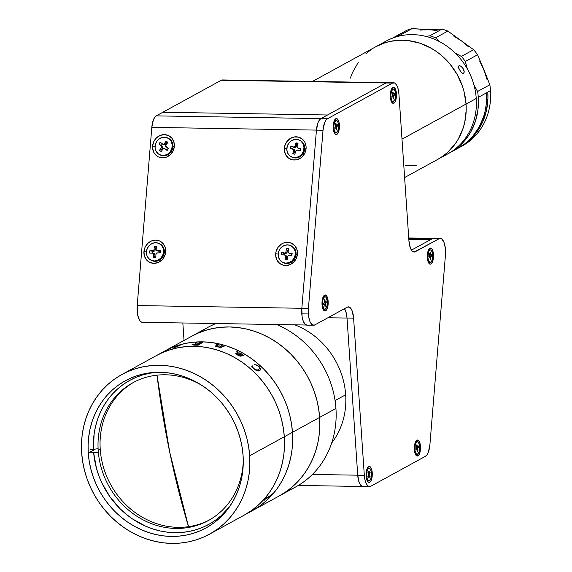 <?xml version="1.0" encoding="UTF-8"?>
<svg xmlns="http://www.w3.org/2000/svg" width="572" height="572" viewBox="0 0 572 572"><rect width="100%" height="100%" fill="white"/><g stroke="black" fill="none" stroke-linecap="round" stroke-linejoin="round"><path stroke-width="0.86" d="M249.671 455.741A91.062 82.046 61.3 0 1 209.438 534.205A91.062 82.046 61.3 0 1 81.682 452.96L81.489 444.237L82.111 435.614L83.533 427.17L85.75 418.983L88.739 411.146L92.464 403.718L96.897 396.782L101.988 390.397L107.693 384.627L113.964 379.536L120.728 375.161L127.921 371.55L135.485 368.733L143.336 366.738L151.401 365.594L159.602 365.301L167.868 365.865L176.112 367.281L184.248 369.541L192.213 372.615L199.914 376.469L207.293 381.081L214.271 386.4L220.778 392.371L226.755 398.934L232.146 406.034L236.894 413.599L240.955 421.557L244.294 429.837L246.875 438.345L248.67 447.011L249.671 455.741L249.864 464.464L249.242 473.087L247.819 481.531L245.602 489.718L242.614 497.554L238.889 504.983L234.456 511.919L229.365 518.303L223.652 524.074L217.389 529.164L210.625 533.54L203.432 537.151L195.867 539.968L188.016 541.963L179.951 543.107L171.75 543.4L163.485 542.835L155.241 541.419L147.104 539.16L139.139 536.086L131.431 532.232L124.06 527.62L117.081 522.3L110.575 516.33L104.597 509.766L99.206 502.666L94.459 495.102L90.397 487.144L87.058 478.864L84.477 470.356L82.683 461.69L81.682 452.96A91.062 82.046 61.3 0 1 121.915 374.496A91.062 82.046 61.3 0 1 249.671 455.741L284.313 436.758L249.671 455.741M209.438 534.205L244.08 515.222A91.062 82.046 -118.7 0 0 284.313 436.758A91.062 82.046 -118.7 0 0 156.556 355.512A91.062 82.046 61.3 0 1 284.313 436.758L283.312 428.028L281.517 419.362L278.936 410.853L275.597 402.574L271.536 394.616L266.781 387.051L261.397 379.951L255.419 373.387L248.913 367.417L241.935 362.097L234.556 357.493L226.848 353.632L218.89 350.557L210.746 348.298L202.509 346.882L194.244 346.317L186.043 346.611L177.978 347.755L170.127 349.749L162.562 352.567L156.506 355.534L162.562 352.567L170.127 349.749L177.978 347.755L186.043 346.611L194.244 346.317L202.509 346.882L210.746 348.298L218.89 350.557L226.848 353.632L234.556 357.493L241.935 362.097L248.913 367.417L255.419 373.387L261.397 379.951L266.781 387.051L271.536 394.616L275.597 402.574L278.936 410.853L281.517 419.362L283.312 428.028L284.313 436.758A91.062 82.046 61.3 0 1 244.08 515.222L252.231 510.76A91.062 82.046 -118.7 0 0 292.464 432.296A91.062 82.046 61.3 0 1 252.231 510.76L279.393 495.867A91.062 82.046 -118.7 0 0 319.634 417.403L292.464 432.296L319.634 417.403L318.633 408.673L316.831 400.007L314.25 391.498L310.918 383.219L306.849 375.261L302.102 367.696L296.718 360.596L290.74 354.032L284.227 348.062L277.256 342.742L269.877 338.138L262.169 334.277L254.211 331.202L246.067 328.943L237.83 327.527L229.565 326.962L221.364 327.255L213.299 328.399L205.441 330.394L197.883 333.211L191.827 336.179L197.883 333.211L205.441 330.394L213.299 328.399L221.364 327.255L229.565 326.962L237.83 327.527L246.067 328.943L254.211 331.202L262.169 334.277L269.877 338.138L277.256 342.742L284.227 348.062L290.74 354.032L296.718 360.596L302.102 367.696L306.849 375.261L310.918 383.219L314.25 391.498L316.831 400.007L318.633 408.673L319.634 417.403A91.062 82.046 -118.7 0 0 191.877 336.157A91.062 82.046 61.3 0 1 319.634 417.403A91.062 82.046 61.3 0 1 279.393 495.867L295.695 486.936A91.062 82.046 -118.7 0 0 335.936 408.472A91.062 82.046 61.3 0 1 287.266 490.89M88.267 453.067A83.92 75.611 61.3 0 1 125.347 380.759A83.92 75.611 61.3 0 1 243.086 455.634A83.92 75.611 61.3 0 1 206.006 527.942A83.92 75.611 61.3 0 1 88.267 453.067L95.059 449.342L88.267 453.067L89.189 461.118L90.848 469.104L93.222 476.948L96.303 484.57L100.043 491.906L104.419 498.877L109.388 505.419L114.893 511.475L120.892 516.974L127.32 521.871L134.12 526.118L141.22 529.679L148.563 532.511L156.063 534.591L163.656 535.892L171.271 536.414L178.829 536.143L186.265 535.092L193.5 533.254L200.465 530.659L207.1 527.334L213.335 523.301L219.105 518.604L224.367 513.284L229.065 507.407L233.147 501.008L236.579 494.165L239.332 486.944L241.377 479.4L242.685 471.621L243.257 463.67L243.086 455.634L242.163 447.583L240.505 439.596L238.124 431.753L235.049 424.131L231.31 416.795L226.927 409.824L221.965 403.281L216.452 397.225L210.46 391.727L204.032 386.829L197.233 382.582L190.133 379.022L182.79 376.19L175.289 374.109L167.696 372.808L160.081 372.286L152.524 372.551L145.088 373.609L137.852 375.447L130.881 378.042L124.253 381.367L118.018 385.399L112.241 390.097L106.985 395.416L102.288 401.294L98.205 407.693L94.773 414.536L92.02 421.757L89.976 429.3L88.667 437.079L88.095 445.03L88.267 453.067M244.029 515.25L252.03 510.181L258.294 505.09L264.007 499.32L269.097 492.935L273.53 486L277.256 478.571L280.244 470.735L282.461 462.548L283.884 454.104L284.506 445.481L284.313 436.758L284.506 445.481L283.884 454.104L282.461 462.548L280.244 470.735L277.256 478.571L273.53 486L269.097 492.935L264.007 499.32L258.294 505.09L252.03 510.181L244.029 515.25M279.343 495.895L287.351 490.826L293.615 485.735L299.32 479.965L304.418 473.58L308.851 466.645L312.577 459.216L315.558 451.379L317.775 443.193L319.205 434.749L319.82 426.126L319.634 417.403L319.82 426.126L319.205 434.749L317.775 443.193L315.558 451.379L312.577 459.216L308.851 466.645L304.418 473.58L299.32 479.965L293.615 485.735L287.351 490.826L279.343 495.895M121.915 374.496L164.707 351.044A91.062 82.046 61.3 0 1 292.464 432.296L292.657 441.012L292.035 449.642L290.612 458.086L288.395 466.266L285.407 474.109L281.681 481.531L277.248 488.474L272.15 494.851L266.445 500.622L260.181 505.719L252.18 510.789L260.181 505.719L266.445 500.622L272.15 494.851L277.248 488.474L281.681 481.531L285.407 474.109L288.395 466.266L290.612 458.086L292.035 449.642L292.657 441.012L292.464 432.296L284.313 436.758L292.464 432.296L291.463 423.559L292.464 432.296A91.062 82.046 -118.7 0 0 164.707 351.044L208.179 327.22A91.062 82.046 -118.7 0 1 215.959 323.53A91.062 82.046 61.3 0 0 200.307 332.203M164.657 351.072L170.713 348.098L178.278 345.281L186.129 343.293L194.194 342.142L202.395 341.849L210.66 342.413L218.897 343.836L227.041 346.089L234.999 349.163L242.707 353.024L250.086 357.636L257.064 362.948L263.57 368.919L269.548 375.482L274.932 382.589L279.687 390.154L283.748 398.112L287.087 406.385L289.668 414.893L291.463 423.559L289.668 414.893L287.087 406.385L283.748 398.112L279.687 390.154L274.932 382.589L269.548 375.482L263.57 368.919L257.064 362.948L250.086 357.636L242.707 353.024L234.999 349.163L227.041 346.089L218.897 343.836L210.66 342.413L202.395 341.849L194.194 342.142L186.129 343.293L178.278 345.281L170.713 348.098L164.657 351.072M180.423 345.016L178.707 345.524L180.423 345.016M169.712 452.137L188.524 526.669A396.939 163.07 -98.1 0 1 169.712 452.137A396.939 163.07 -98.1 0 1 156.985 375.175L169.712 452.137M133.934 382.175A78.564 70.785 -118.7 0 0 100.236 449.299L98.198 450.414A78.564 70.785 61.3 0 1 98.098 448.67A78.564 70.785 61.3 0 1 132.911 382.718A78.564 70.785 61.3 0 1 202.03 385.485A78.564 70.785 -118.7 0 0 98.098 448.67L93.443 449.363A82.132 74.002 61.3 0 1 156.256 372.322M156.528 372.3L149.349 373.301L142.364 375.046L135.621 377.52L129.2 380.687L123.152 384.527L117.539 389.003L112.405 394.072L107.808 399.692L103.782 405.798L100.379 412.348L97.612 419.269L95.524 426.498L94.123 433.969L93.443 449.363L98.098 448.67A78.564 70.785 61.3 0 0 98.198 450.414L100.236 449.299A78.564 70.785 -118.7 0 0 209.431 519.948M90.383 452.795L93.679 452.852L96.461 468.304L98.885 475.84L101.966 483.154L109.996 496.853L120.234 508.894L126.069 514.142L132.304 518.818L145.76 526.261L152.853 528.957L160.096 530.938L167.432 532.182L174.782 532.682L182.075 532.425L189.253 531.424L196.246 529.679L202.988 527.205L209.409 524.038L215.458 520.198L221.071 515.722L229.744 506.434A82.132 74.002 61.3 0 1 148.434 527.37A82.132 74.002 61.3 0 1 93.679 452.852L98.334 452.166L93.679 452.852M91.742 452.052L98.334 452.166A78.564 70.785 -118.7 0 0 172.958 528.335A78.564 70.785 -118.7 0 0 243.279 460.767A78.564 70.785 61.3 0 1 208.415 520.513A78.564 70.785 61.3 0 1 98.334 452.166A78.564 70.785 61.3 0 1 98.198 450.414A78.564 70.785 61.3 0 0 98.334 452.166L91.742 452.052M90.147 449.306L93.443 449.363M243.286 355.519L242.056 354.104L238.882 352.781M238.889 352.709L242.442 354.318L243.172 355.62L241.277 355.491L237.173 353.696L236.665 354.089L237.187 354.676L241.062 356.27L238.331 355.355L236.715 353.997M237.973 352.216L235.764 353.732M241.062 356.27L238.953 355.813L236.093 354.154L235.821 353.525L237.995 352.245L236.551 351.98A91.062 82.046 -118.7 0 0 236.25 351.83L237.523 351.766L236.243 351.859M242.235 354.89L240.883 355.062L237.394 353.596M195.767 343.936L191.842 344.952M196.954 342.649A91.027 82.018 -118.7 0 0 195.123 342.742L194.995 342.807M200.257 342.735L198.327 343.908A91.027 82.018 -118.7 0 0 196.932 343.908L196.932 343.872M202.724 342.657A91.027 82.018 -118.7 0 0 199.742 342.599L199.607 342.678M198.169 345.152A91.027 82.018 -118.7 0 0 197.84 345.145L197.44 345.038M198.062 344.015A91.027 82.018 61.3 0 1 198.127 344.022L195.567 345.102A91.027 82.018 -118.7 0 0 194.859 345.102L193.186 344.823M221.164 347.919A91.027 82.018 -118.7 0 0 220.613 347.747L220.413 347.554M217.138 344.68L215.201 346.31M219.484 345.045A91.027 82.018 -118.7 0 0 216.659 344.394L216.502 344.48M221.786 345.831L221.407 345.681A91.062 82.046 -118.7 0 0 221.071 345.588L221.271 345.474A91.062 82.046 61.3 0 1 224.11 346.303L223.909 346.41A91.062 82.046 -118.7 0 0 223.573 346.31L222.808 346.217L220.62 347.719A91.062 82.046 61.3 0 1 221.2 347.898L221.007 348.005A91.062 82.046 -118.7 0 0 220.513 347.855L219.119 347.554A91.062 82.046 -118.7 0 0 218.983 347.511L219.605 347.175L215.208 346.274L217.238 344.766L216.802 344.544A91.062 82.046 -118.7 0 0 216.459 344.473L216.659 344.358A91.062 82.046 61.3 0 1 219.526 345.023L219.326 345.13A91.062 82.046 -118.7 0 0 218.983 345.045L218.211 344.995L216.087 346.367L219.884 347.018L221.786 345.831L219.877 347.054L217.274 346.861L216.094 346.224M224.067 346.325A91.027 82.018 -118.7 0 0 221.264 345.509L221.107 345.595M174.767 347.783L172.98 348.355M177.792 346.575A91.027 82.018 -118.7 0 0 176.548 346.904L176.197 346.939M177.527 345.931L177.156 345.988A91.062 82.046 -118.7 0 0 175.797 346.425L175.997 346.31A91.062 82.046 61.3 0 1 180.823 344.916L180.623 345.023A91.062 82.046 -118.7 0 0 179.243 345.388L176.534 346.868A91.062 82.046 61.3 0 1 177.921 346.503L177.72 346.618A91.062 82.046 -118.7 0 0 177.063 346.782L174.775 347.476A91.062 82.046 -118.7 0 0 174.639 347.519L177.527 345.931L174.81 347.461M180.695 344.98A91.027 82.018 -118.7 0 0 176.004 346.346L175.976 346.36M253.732 509.809A91.027 82.018 -118.7 0 0 254.669 509.23M249.885 511.883L253.625 509.859A91.027 82.018 61.3 0 1 253.539 509.917M264.042 500.386A91.062 82.046 -118.7 0 0 264.571 499.828L265.887 498.276A91.062 82.046 -118.7 0 0 265.987 498.169L271.149 495.102A91.062 82.046 -118.7 0 0 272.186 493.886L272.379 493.779A91.062 82.046 61.3 0 1 268.797 497.776L268.597 497.89A91.062 82.046 -118.7 0 0 269.684 496.732L265.315 499.134A91.062 82.046 61.3 0 1 264.235 500.278L264.042 500.386M247.74 513.191A91.062 82.046 -118.7 0 0 248.398 512.805L250.093 511.747A91.062 82.046 -118.7 0 0 250.214 511.675L255.484 508.737A91.062 82.046 -118.7 0 0 256.792 507.864L256.992 507.757A91.062 82.046 61.3 0 1 252.495 510.589L252.295 510.696A91.062 82.046 -118.7 0 0 253.646 509.895L249.27 512.29A91.062 82.046 61.3 0 1 247.933 513.084L247.74 513.191M265.315 499.134A91.062 82.046 61.3 0 1 264.235 500.278L264.214 500.25A91.027 82.018 -118.7 0 0 265.286 499.106L265.315 499.134M268.676 497.804L268.768 497.754A91.027 82.018 -118.7 0 0 272.293 493.822M264.121 500.3L264.214 500.25A91.027 82.018 -118.7 0 0 265.286 499.106L269.92 496.396M269.684 496.732A91.062 82.046 61.3 0 1 268.597 497.89M259.938 370.391L260.575 369.162L259.509 367.017L257.085 365.136L254.662 364.621M258.901 369.476L257.757 369.984L255.448 369.719L253.232 367.968L252.345 365.894M253.653 368.697C256.32 370.799 258.287 371.442 259.566 370.627L256.192 370.427L251.623 366.917L252.366 365.865L253.246 367.946L254.719 369.283L256.764 370.012L258.208 369.834L259.638 368.554L259.145 366.938L257.543 365.565L254.683 364.6L257.1 365.108L259.173 366.609L260.467 368.504L260.281 370.048L259.566 370.627M191.999 344.73L195.76 343.901L195.788 342.864L195.317 342.792A91.062 82.046 -118.7 0 0 194.916 342.814L195.116 342.707A91.062 82.046 61.3 0 1 196.954 342.614L196.925 343.872A91.062 82.046 61.3 0 1 198.327 343.872L199.928 342.678A91.062 82.046 -118.7 0 0 199.542 342.678L199.742 342.564A91.062 82.046 61.3 0 1 202.781 342.628L202.588 342.735A91.062 82.046 -118.7 0 0 202.202 342.721L197.84 345.109A91.062 82.046 61.3 0 1 198.227 345.123L198.026 345.231A91.062 82.046 -118.7 0 0 194.201 345.173L191.999 344.73M173.673 348.184L174.753 347.747L173.673 348.184M241.641 354.054L238.696 352.86L237.373 353.582L241.198 355.098L242.249 354.862L241.641 354.054M198.127 343.986A91.062 82.046 -118.7 0 0 196.704 343.979L193.45 344.573L193.329 344.959L194.852 345.066A91.062 82.046 61.3 0 1 195.567 345.066L198.127 343.986M393.729 82.783L222.444 79.937A14.286 5.513 90.9 0 0 221.257 80.252L385.95 82.983A14.286 5.513 -89.1 0 1 387.144 82.668A14.286 5.513 90.9 0 0 385.95 82.983L327.541 114.993L162.841 112.262L221.257 80.252L392.542 83.09L327.47 118.754L320.878 118.64A14.286 5.513 90.9 0 0 316.438 130.137L301.83 308.408A14.286 5.513 90.9 0 0 301.787 313.856A14.286 5.513 90.9 0 0 306.985 325.161L313.578 325.268A14.286 5.513 -89.1 0 1 308.38 313.964L301.787 313.856L308.38 313.964A14.286 5.513 -89.1 0 1 308.415 308.515L301.83 308.408L308.415 308.515L323.023 130.252L316.438 130.137L323.023 130.252A14.286 5.513 -89.1 0 1 327.47 118.754L320.878 118.64L385.95 82.983L392.542 83.09A14.286 5.513 -89.1 0 1 393.729 82.783A14.286 5.513 -89.1 0 1 398.927 94.087L408.923 240.755L398.927 94.087L398.148 88.967L396.661 85.078L394.694 83.019L392.542 83.09L327.47 118.754L325.918 120.234L324.589 122.808L323.023 130.252L308.415 308.515L308.665 316.631L309.824 321.221L310.646 322.973L312.612 325.032L314.764 324.953A14.286 5.513 -89.1 0 1 313.578 325.268M430.459 239.725L408.83 239.368L430.459 239.725L411.432 250.15L432.503 238.603L439.089 238.717A14.286 5.513 -89.1 0 1 440.276 238.402A14.286 5.513 -89.1 0 1 445.438 255.155L429.894 444.801A14.286 5.513 -89.1 0 1 425.454 456.299L426.998 454.819L428.328 452.245L429.894 444.801L445.438 255.155L445.345 248.262L444.015 242.406L441.748 238.953L440.433 238.41L432.503 238.603L411.432 250.15M344.508 308.658L346.239 312.934L347.018 318.053L353.603 318.161L364.321 475.311L365.1 480.43L366.581 484.312L368.554 486.379L370.706 486.3A14.286 5.513 -89.1 0 1 369.519 486.615A14.286 5.513 -89.1 0 1 364.321 475.311L353.603 318.161L352.159 310.903L351.344 309.159L349.37 307.092L347.218 307.171L314.764 324.953L347.218 307.171A14.286 5.513 -89.1 0 1 348.412 306.857A14.286 5.513 -89.1 0 1 353.603 318.161L347.018 318.053A14.286 5.513 90.9 0 0 344.508 308.658A14.286 5.513 -89.1 0 1 347.018 318.053L327.942 317.739L347.018 318.053L357.729 475.196L312.398 474.445L357.729 475.196A14.286 5.513 90.9 0 0 362.927 486.5A14.286 5.513 -89.1 0 1 357.729 475.196L359.173 482.461L360.939 485.492L363.041 486.5M184.034 340.454L182.84 322.98L184.034 340.454M364.121 486.193A14.286 5.513 -89.1 0 1 362.927 486.5L298.319 485.435M223.409 80.18L221.257 80.252L156.249 115.873L154.705 117.353L153.375 119.927L151.809 127.37L137.208 305.555A14.286 5.513 90.9 0 0 142.364 322.308L306.27 325.025M396.432 93.644A8.037 3.103 -89.1 0 1 395.216 101.609A8.037 3.103 -89.1 0 1 391.956 102.588A8.037 3.103 -89.1 0 1 390.318 96.99A8.037 3.103 -89.1 0 1 392.199 87.995A8.037 3.103 -89.1 0 1 396.432 93.644L395.567 93.765L396.432 93.644L396.475 95.202L395.517 100.915L394.494 102.695L392.699 103.217L391.126 101.072L390.318 96.99L390.533 92.342L391.227 89.711L392.835 87.459L394.051 87.416L395.617 89.561L396.432 93.644M392.749 94.187L393.364 94.094L392.749 94.187M393.729 94.044L394.101 93.987L393.729 94.044M372.25 472.772A8.037 3.103 -89.1 0 1 371.035 480.737A8.037 3.103 -89.1 0 1 367.775 481.724A8.037 3.103 -89.1 0 1 366.137 476.126A8.037 3.103 -89.1 0 1 368.018 467.131A8.037 3.103 -89.1 0 1 372.25 472.772L371.385 472.901L372.25 472.772L372.293 474.338L371.335 480.051L370.313 481.831L368.518 482.346L366.952 480.208L366.137 476.126L366.352 471.478L367.052 468.847L368.654 466.595L370.449 466.988L371.814 469.898L372.25 472.772M368.239 473.366L369.905 473.123L368.239 473.366M420.477 446.346A8.037 3.103 -89.1 0 1 419.262 454.311A8.037 3.103 -89.1 0 1 416.001 455.298A8.037 3.103 -89.1 0 1 414.364 449.699A8.037 3.103 -89.1 0 1 416.244 440.705A8.037 3.103 -89.1 0 1 420.477 446.346L419.612 446.475L420.477 446.346L420.52 447.912L419.562 453.625L418.54 455.405L416.745 455.92L415.172 453.782L414.521 451.201L414.393 446.56L415.272 442.421L416.294 440.64L418.096 440.125L419.662 442.263L420.477 446.346M339.375 124.903A8.037 3.103 -89.1 0 1 338.159 132.868A8.037 3.103 -89.1 0 1 334.899 133.855A8.037 3.103 -89.1 0 1 333.262 128.257A8.037 3.103 -89.1 0 1 335.142 119.262A8.037 3.103 -89.1 0 1 339.375 124.903L338.51 125.032L339.375 124.903L339.418 126.469L338.46 132.182L337.437 133.962L335.642 134.484L334.077 132.339L333.262 128.257L333.476 123.609L334.177 120.978L335.785 118.726L337.573 119.119L338.939 122.029L339.375 124.903M335.692 125.454L336.307 125.361L335.692 125.454M336.672 125.304L337.051 125.254L336.672 125.304M433.462 254.476A8.037 3.103 -89.1 0 1 432.246 262.441A8.037 3.103 -89.1 0 1 428.993 263.427A8.037 3.103 -89.1 0 1 427.348 257.829A8.037 3.103 -89.1 0 1 429.229 248.834A8.037 3.103 -89.1 0 1 433.462 254.476L432.604 254.604L433.462 254.476L433.512 256.041L432.554 261.754L430.945 264.007L429.736 264.05L428.163 261.912L427.348 257.829L427.377 254.69L428.264 250.55L429.872 248.291L431.66 248.684L432.654 250.393L433.462 254.476M328.149 301.322A8.037 3.103 -89.1 0 1 326.934 309.288A8.037 3.103 -89.1 0 1 323.673 310.267A8.037 3.103 -89.1 0 1 322.036 304.669A8.037 3.103 -89.1 0 1 323.916 295.674A8.037 3.103 -89.1 0 1 328.149 301.322L327.284 301.444L328.149 301.322L328.192 302.881L327.234 308.594L326.212 310.374L324.417 310.896L322.851 308.751L322.036 304.669L322.25 300.021L322.951 297.39L324.56 295.138L326.347 295.531L327.713 298.441L328.149 301.322M324.524 301.859L325.203 301.759L324.524 301.859M364.321 475.311L357.729 475.196L364.321 475.311M370.706 486.3L425.454 456.299L370.706 486.3M440.276 238.402L433.69 238.295A14.286 5.513 90.9 0 0 432.503 238.603L433.841 238.302M415.308 251.744A14.286 5.513 -89.1 0 1 414.121 252.059A14.286 5.513 -89.1 0 1 408.923 240.755L410.367 248.012L412.133 251.044L414.235 252.059L439.089 238.717L415.308 251.744L412.941 251.709L415.308 251.744M388.102 82.904L385.95 82.983L320.878 118.64L319.333 120.12L318.003 122.694L316.438 130.137L301.83 308.408L302.08 316.523L303.239 321.114L304.998 324.145L307.1 325.161M347.018 318.053L357.729 475.196L347.018 318.053M408.758 238.317L432.318 238.71L408.758 238.317M156.313 246.854A6.07 5.52 -65.4 0 0 154.79 247.397M165.68 251.916L164.321 252.309L165.68 251.916L165.287 254.175L163.32 258.337L161.826 260.067L158.094 262.527L153.861 263.342L149.771 262.391L146.453 259.817L144.401 256.013L143.944 251.558A11.783 10.718 114.6 0 1 155.763 240.133A11.783 10.718 114.6 0 1 165.68 251.916A11.783 10.718 114.6 0 1 153.861 263.342A11.783 10.718 114.6 0 1 143.944 251.558L145.131 247.133L147.798 243.4L151.53 240.948L155.763 240.133L159.845 241.084L163.17 243.658L165.215 247.462L165.68 251.916M146.432 251.916L143.944 251.558L146.432 251.916M174.324 146.418L172.966 146.811L174.324 146.418A11.783 10.718 114.6 0 1 162.505 157.843A11.783 10.718 114.6 0 1 152.588 146.053A11.783 10.718 114.6 0 1 164.407 134.627A11.783 10.718 114.6 0 1 174.324 146.418L173.137 150.844L170.47 154.569L166.738 157.028L162.505 157.843L158.415 156.885L156.628 155.784L153.889 152.531L152.61 148.32L152.588 146.053L155.076 146.418L152.588 146.053L153.775 141.627L156.442 137.902L160.174 135.442L164.407 134.627L168.497 135.585L171.815 138.159L173.859 141.963L174.324 146.418M297.991 143.436A6.07 5.52 -65.4 0 0 296.267 143.643M306.084 148.598L304.719 148.992L306.084 148.598A11.783 10.718 114.6 0 1 294.265 160.024A11.783 10.718 114.6 0 1 284.341 148.241A11.783 10.718 114.6 0 1 296.167 136.815A11.783 10.718 114.6 0 1 306.084 148.598L304.89 153.024L302.231 156.757L300.464 158.172L296.403 159.838L292.163 159.767L288.381 157.972L285.65 154.719L284.37 150.507L284.341 148.241L286.837 148.598L284.341 148.241L284.734 145.982L286.701 141.82L289.968 138.667L294.022 137.001L298.269 137.073L302.045 138.867L304.783 142.121L306.063 146.332L306.084 148.598M286.851 249.435A6.07 5.52 -65.4 0 0 286.222 249.764M283.669 252.702A6.07 5.52 -65.4 0 0 283.126 254.819L281.417 254.569L283.126 254.819A6.07 5.52 -65.4 0 0 283.119 254.933M297.44 254.104L296.074 254.497L297.44 254.104A11.783 10.718 114.6 0 1 285.621 265.53A11.783 10.718 114.6 0 1 275.697 253.739A11.783 10.718 114.6 0 1 287.523 242.313A11.783 10.718 114.6 0 1 297.44 254.104L296.246 258.53L293.579 262.255L289.847 264.714L285.621 265.53L283.512 265.265L279.737 263.47L277.005 260.217L275.725 256.006L275.697 253.739L278.192 254.104L275.697 253.739L276.09 251.48L278.056 247.326L281.317 244.172L283.29 243.129L287.523 242.313L291.606 243.272L294.93 245.846L296.975 249.649L297.44 254.104M320.878 118.64A14.286 5.513 -89.1 0 1 320.949 118.604L156.249 115.873L320.949 118.604L327.541 114.993L162.841 112.262L156.249 115.873A14.286 5.513 90.9 0 0 151.809 127.37L137.208 305.555L301.837 308.287L137.208 305.555L137.823 315.601L139.675 320.399L140.891 321.757L142.214 322.301M151.809 127.37L316.438 130.101L151.809 127.37M282.904 262.455A9.288 8.444 114.6 0 1 278.55 251.973A9.288 8.444 114.6 0 1 287.859 244.88L284.513 245.388L281.51 247.204L279.308 250.057L278.242 253.51L278.478 257.042L279.973 260.117L282.504 262.255L285.685 263.141A9.288 8.444 114.6 0 1 282.904 262.455L283.648 262.791A9.288 8.444 -65.4 0 0 286.429 263.485A9.288 8.444 -65.4 0 0 295.731 256.392A9.288 8.444 -65.4 0 0 291.377 245.91L290.64 245.574A9.288 8.444 114.6 0 1 294.995 256.056A9.288 8.444 114.6 0 1 285.685 263.141L286.429 263.485L285.685 263.141L289.032 262.641L292.035 260.825L294.237 257.972L295.302 254.519L295.066 250.986L293.572 247.912L291.041 245.767L287.859 244.88A9.288 8.444 114.6 0 1 290.64 245.574M287.301 258.465L286.365 258.408L286.572 256.642L285.464 256.127L285.056 259.574L286.365 258.408L286.572 256.642L286.372 255.877L285.192 255.291M281.388 254.826L284.606 255.019L281.388 254.826L281.66 252.581L285.986 253.282L286.972 252.681L287.301 250.515L288.238 250.572L287.301 250.515L286.393 248.334L288.488 248.455L286.393 248.334L285.979 251.773A1.073 0.972 114.6 0 1 284.87 252.774L285.979 251.773L287.094 252.288A1.073 0.972 -65.4 0 1 285.986 253.282L284.334 253.181L284.12 254.99M288.081 251.902L288.488 248.455L288.109 252.309L288.939 253.01A1.073 0.972 114.6 0 1 288.081 251.902M289.682 253.417L288.939 253.01L292.156 253.196L291.491 255.427L291.706 253.618L290.054 253.518A1.073 0.972 -65.4 0 1 289.732 253.439L288.617 252.931M291.884 255.448L292.156 253.196L291.884 255.448L288.674 255.255L291.884 255.448M287.151 259.695L287.559 256.256L287.151 259.695L285.056 259.574L285.435 255.72L284.606 255.019M288.674 255.255L287.559 256.256M151.144 260.267A9.288 8.444 114.6 0 1 146.425 252.002L146.904 255.484L148.62 258.415L151.308 260.346L154.554 260.975L157.879 260.21L160.761 258.172L162.77 255.169L163.599 251.659A9.288 8.444 114.6 0 1 151.144 260.267L151.887 260.61A9.288 8.444 -65.4 0 0 164.343 251.995A9.288 8.444 -65.4 0 0 159.624 243.729L158.88 243.386A9.288 8.444 114.6 0 1 163.599 251.659L164.343 251.995L163.599 251.659L163.12 248.169L161.404 245.245L158.716 243.315L155.47 242.685L152.145 243.45L149.263 245.488L147.254 248.491L146.425 252.002A9.288 8.444 114.6 0 1 158.88 243.386M157.007 252.917L160.239 252.853L156.621 253.003L155.963 253.989A1.073 0.972 114.6 0 1 157.007 252.917M155.791 257.436L155.963 253.989L155.791 257.436L153.675 257.479L155.791 257.436M155.849 256.292L154.869 256.313L153.675 257.479L154.869 256.313L154.962 254.54A1.073 0.972 -65.4 0 0 154.419 253.589L154.962 254.54L153.847 254.032L154.962 254.54L154.869 256.313L155.849 256.292M152.91 252.996A1.073 0.972 114.6 0 1 153.847 254.032L153.675 257.479L153.596 253.289L149.671 253.06L152.91 252.996M149.785 250.808L149.671 253.06L149.785 250.808L152.474 251.287L149.785 250.808L153.024 250.743L149.785 250.808M156.242 248.391L155.262 248.412L154.848 250.929L152.474 251.287L152.388 253.01L152.474 251.287L154.133 251.258L153.024 250.743L154.068 249.671L155.176 250.178L155.262 248.412L154.233 246.225L154.068 249.671L154.233 246.225L156.349 246.182L156.177 249.628L156.349 246.182M156.177 249.628L156.742 250.593L160.353 250.6L157.114 250.665L158.23 251.172L159.888 251.137L160.353 250.6L160.239 252.853M157.343 250.543L157.851 251.101L159.888 251.137L159.81 252.86M291.548 156.95L292.292 157.293A9.288 8.444 -65.4 0 0 293.55 157.743L292.814 157.4A9.288 8.444 114.6 0 1 291.548 156.95A9.288 8.444 114.6 0 1 287.451 145.674A9.288 8.444 114.6 0 1 298.019 139.618L294.687 139.482L291.463 140.712L288.846 143.136L287.223 146.375L286.851 149.943L287.78 153.289L289.875 155.906L292.814 157.4L296.146 157.543L299.37 156.313L301.987 153.889L303.61 150.65L303.982 147.083L303.053 143.736L300.958 141.12L298.019 139.618A9.288 8.444 114.6 0 1 299.285 140.069A9.288 8.444 114.6 0 1 303.375 151.351A9.288 8.444 114.6 0 1 292.814 157.4L293.55 157.743A9.288 8.444 -65.4 0 0 304.118 151.687A9.288 8.444 -65.4 0 0 300.028 140.412L299.285 140.069M297.047 146.654L298.026 143.307L297.004 147.068L297.69 147.926A1.073 0.972 114.6 0 1 297.047 146.654M298.462 148.262L300.779 148.734L297.69 147.926L300.779 148.734L299.807 150.836L300.393 148.849L298.806 148.441A1.073 0.972 -65.4 0 1 298.52 148.312M300.136 150.922L300.779 148.734L300.136 150.922L297.047 150.114L300.136 150.922M294.823 154.247L295.803 150.894L294.823 154.247L292.807 153.718L294.823 154.247M293.422 149.228L294.837 150.078L294.394 152.602L295.238 152.824L294.394 152.602L292.807 153.718L294.394 152.602L294.902 150.879L293.786 150.372L292.807 153.718L293.722 149.571L290.054 148.291L293.143 149.099M294.251 149.607L293.65 149.449L294.251 149.607M297.49 145.138L296.646 144.916L295.652 147.29L293.307 147.004L292.728 148.992L293.307 147.004L290.69 146.103L290.054 148.291L290.69 146.103L294.895 147.419A1.073 0.972 -65.4 0 0 296.139 146.639L295.03 146.132A1.073 0.972 114.6 0 1 293.779 146.911L295.03 146.132L296.139 146.639L296.646 144.916L296.01 142.778L295.03 146.132L296.01 142.778L298.026 143.307M297.047 150.114L295.803 150.894M159.788 154.769A9.288 8.444 114.6 0 1 158.237 153.818L161.204 155.255L164.543 155.334L167.746 154.04L170.327 151.573L171.893 148.305L172.208 144.737L171.221 141.413L169.076 138.839A9.288 8.444 114.6 0 1 170.878 150.736A9.288 8.444 114.6 0 1 159.788 154.769L160.532 155.112A9.288 8.444 -65.4 0 0 171.614 151.072A9.288 8.444 -65.4 0 0 169.82 139.175A9.288 8.444 -65.4 0 0 168.268 138.224L167.524 137.888A9.288 8.444 114.6 0 1 169.076 138.839L166.109 137.402L162.77 137.323L159.567 138.617L156.985 141.084L155.42 144.351L155.105 147.919L156.099 151.244L158.237 153.818A9.288 8.444 114.6 0 1 156.442 141.92A9.288 8.444 114.6 0 1 167.524 137.888M161.14 151.587L163.184 148.763L161.14 151.587L159.502 150.293L161.14 151.587M162.305 149.978L161.604 149.428L159.502 150.293L161.604 149.428L162.655 147.976L161.54 147.469L159.502 150.293L161.726 147.09L161.397 146.003L162.512 146.511L158.887 144.022L161.397 146.003L158.887 144.022L161.218 145.495L162.384 143.879L161.218 145.495L162.87 147.19L161.604 149.428L162.305 149.978M160.217 142.178L158.887 144.022L160.217 142.178L163.077 144.323L164.128 143.894A1.073 0.972 114.6 0 1 162.734 144.158M167.095 150.479L168.433 148.634L165.916 146.654A1.073 0.972 114.6 0 1 165.773 145.188L167.818 142.364L166.173 141.07L166.295 142.957L166.988 143.5L166.295 142.957L166.173 141.07L164.128 143.894L165.244 144.409L164.128 143.894L166.173 141.07L167.818 142.364L165.551 145.974L168.433 148.634L167.095 150.479L164.579 148.498L167.095 150.479M163.184 148.763L164.243 148.334L166.988 150.028L168.154 148.413L166.988 150.028L164.965 148.834M163.849 144.666A1.073 0.972 -65.4 0 0 165.244 144.409L166.295 142.957L164.943 144.687L163.849 144.666M323.016 309.152A6.249 2.41 90.9 0 0 323.344 309.216L324.825 309.238A6.249 2.41 -89.1 0 1 322.579 304.64L322.036 304.633L322.579 304.64L323.659 308.422L324.538 309.187L325.482 309.016L326.977 306.091L327.277 301.344A6.249 2.41 -89.1 0 1 324.825 309.238M325.861 302.803A6.249 2.41 90.9 0 0 325.825 301.666M324.882 299.542L324.374 299.9L324.882 299.542L325.211 301.773L326.14 301.444L326.262 302.752L323.866 303.038M324.21 302.795L323.595 303.231L324.467 302.295L324.374 299.9M323.709 304.54L324.331 304.111L323.673 304.097L324.331 304.111A1.073 0.415 -89.1 0 1 324.438 304.068A1.073 0.415 -89.1 0 1 324.825 304.862L324.488 304.075L323.709 304.54L323.595 303.231M323.709 303.153L326.262 302.752L325.389 303.689L325.482 306.084L324.975 306.442L324.825 304.862M327.277 301.344L326.197 297.562L325.318 296.789L324.374 296.961L322.88 299.892L322.579 304.64A6.249 2.41 -89.1 0 1 325.032 296.746A6.249 2.41 -89.1 0 1 327.277 301.344M325.032 296.746L323.552 296.718A6.249 2.41 90.9 0 0 323.216 296.775M334.241 132.74A6.249 2.41 90.9 0 0 334.57 132.804L336.05 132.826A6.249 2.41 -89.1 0 1 333.891 128.965L333.319 128.957L333.891 128.965A6.249 2.41 -89.1 0 1 336.257 120.327A6.249 2.41 -89.1 0 1 338.417 124.188A6.249 2.41 -89.1 0 1 336.05 132.826L337.795 131.002L338.567 126.584L337.923 122.165L336.243 120.327L334.513 122.158L333.741 126.576L334.384 130.995L336.064 132.826M337.087 126.319A6.249 2.41 90.9 0 0 337.022 124.939M335.449 123.702L335.671 125.218A1.073 0.415 -89.1 0 1 335.428 126.619L335.449 123.702L335.943 123.187L336.164 124.703L335.943 123.187M334.834 127.249L335.013 128.5L335.614 127.871L334.92 127.863L335.614 127.871A1.073 0.415 -89.1 0 1 335.771 127.792A1.073 0.415 -89.1 0 1 336.143 128.457L335.771 127.792L335.013 128.5L334.834 127.249L335.428 126.619M337.287 124.653L336.693 125.282A1.073 0.415 -89.1 0 1 336.536 125.361A1.073 0.415 -89.1 0 1 336.164 124.703L335.592 124.696L336.536 125.361L337.287 124.653L337.473 125.911L336.643 127.113L336.858 129.451L336.365 129.973L336.858 129.451L336.236 129.115L336.858 129.451L336.636 127.935L335.964 127.928L336.636 127.935A1.073 0.415 -89.1 0 1 336.879 126.534L335.507 126.512M336.257 120.327L334.777 120.306A6.249 2.41 90.9 0 0 334.441 120.356M336.365 129.973L336.143 128.457M391.291 101.473A6.249 2.41 90.9 0 0 391.62 101.537L393.107 101.559A6.249 2.41 -89.1 0 1 390.948 97.698L390.376 97.69L390.948 97.698A6.249 2.41 -89.1 0 1 393.314 89.068A6.249 2.41 -89.1 0 1 395.474 92.929A6.249 2.41 -89.1 0 1 393.107 101.559L394.852 99.735L395.617 95.317L394.98 90.898L393.3 89.068L391.57 90.891L390.798 95.309L391.441 99.728L392.199 101.087L393.121 101.559M394.137 95.052A6.249 2.41 90.9 0 0 394.079 93.672M392.506 92.435L392.728 93.958A1.073 0.415 -89.1 0 1 392.485 95.352L391.892 95.982L392.714 94.773L392.506 92.435L393 91.92L393.221 93.436L393 91.92M392.07 97.233L392.664 96.611L391.977 96.596L392.664 96.611A1.073 0.415 -89.1 0 1 392.828 96.525A1.073 0.415 -89.1 0 1 393.2 97.19L392.828 96.525L392.07 97.233L391.892 95.982M393.021 96.661L393.686 96.668L393.908 98.191L393.422 98.706L393.908 98.191L393.293 97.848M393.75 94.015A1.073 0.415 -89.1 0 1 393.586 94.101A1.073 0.415 -89.1 0 1 393.221 93.436L392.649 93.429L393.593 94.101L394.344 93.393L394.53 94.645L393.686 96.668A1.073 0.415 -89.1 0 1 393.936 95.274L392.564 95.245M393.314 89.068L391.827 89.039A6.249 2.41 90.9 0 0 391.498 89.096M393.422 98.706L393.2 97.19M428.328 262.305A6.249 2.41 90.9 0 0 428.657 262.369L430.137 262.398A6.249 2.41 -89.1 0 1 427.87 257.55L427.334 257.543L427.87 257.55A6.249 2.41 -89.1 0 1 430.344 249.9A6.249 2.41 -89.1 0 1 432.611 254.747A6.249 2.41 -89.1 0 1 430.137 262.398M429.736 252.996L429.858 254.597A1.073 0.415 -89.1 0 1 429.529 255.877L429.736 252.996L430.251 252.688L429.744 253.01M428.907 256.249L429.007 257.572L429.629 257.2A1.073 0.415 -89.1 0 1 429.722 257.171A1.073 0.415 -89.1 0 1 430.115 258.008L430.23 259.609L429.937 257.336L429.007 257.572L428.907 256.249L429.529 255.877M430.187 258.966L430.745 259.302L430.63 257.7L430.065 257.693L430.63 257.7A1.073 0.415 -89.1 0 1 430.959 256.42L428.979 256.385A1.073 0.415 90.9 0 0 428.921 256.435M429.122 256.12L430.959 256.42L431.581 256.049L429.136 256.292L431.581 256.049L431.481 254.726L431.581 256.049L430.695 256.892L430.745 259.302L430.23 259.609M430.859 255.098A1.073 0.415 -89.1 0 1 430.759 255.119A1.073 0.415 -89.1 0 1 430.373 254.29L429.837 254.283L430.373 254.29L430.251 252.688L430.544 254.962L431.481 254.726M430.344 249.9L428.864 249.878A6.249 2.41 90.9 0 0 428.535 249.928M427.87 257.55L428.528 260.696L429.758 262.312L431.152 261.847L431.939 260.432L432.604 257.185L432.482 253.589L431.595 250.851L430.73 249.985L429.786 250.057L428.55 251.866L427.87 257.55M429.851 255.076L430.666 255.091M415.336 454.182A6.249 2.41 90.9 0 0 415.665 454.247L417.152 454.268A6.249 2.41 -89.1 0 1 415.029 450.657L414.45 450.65L415.029 450.657A6.249 2.41 -89.1 0 1 417.36 441.77A6.249 2.41 -89.1 0 1 419.476 445.381A6.249 2.41 -89.1 0 1 417.152 454.268M418.182 447.647A6.249 2.41 90.9 0 0 418.175 447.283M417.367 450.471L418.003 450.808L417.524 451.379L417.052 449.335L416.151 450.064L415.944 448.834L416.151 450.064L416.731 449.37L416.03 449.363M416.752 447.54L416.502 445.231L416.988 444.658L417.231 446.146L416.652 446.139L417.231 446.146L416.988 444.658L416.502 445.231L416.752 446.718A1.073 0.415 -89.1 0 1 416.53 448.141L416.752 447.54L418.561 447.204L417.753 448.498L418.003 450.808L417.76 449.32L417.009 449.306M416.809 449.306L416.023 449.292M418.561 447.204L418.361 445.974L418.561 447.204M417.36 441.77L415.873 441.748A6.249 2.41 90.9 0 0 415.544 441.798M415.029 450.657L415.923 453.36L416.802 454.197L418.189 453.682L419.269 451.265L419.476 445.381L418.582 442.678L417.71 441.841L416.316 442.356L415.236 444.773L415.029 450.657M417.231 446.146L417.617 446.768L418.361 445.974L417.774 446.668A1.073 0.415 -89.1 0 1 417.596 446.768A1.073 0.415 -89.1 0 1 417.231 446.146M415.944 448.834L416.53 448.141M367.117 480.609A6.249 2.41 90.9 0 0 367.446 480.673L368.926 480.694A6.249 2.41 -89.1 0 1 367.288 478.936L366.552 478.928L367.288 478.936A6.249 2.41 -89.1 0 1 366.831 472.086A6.249 2.41 -89.1 0 1 369.133 468.196A6.249 2.41 -89.1 0 1 370.77 469.955A6.249 2.41 -89.1 0 1 371.228 476.805A6.249 2.41 -89.1 0 1 368.926 480.694M369.684 477.127A6.249 2.41 90.9 0 0 369.891 475.704M369.92 473.08A6.249 2.41 90.9 0 0 369.877 472.579M368.311 471.6L367.932 472.579L368.311 471.6L369.04 473.044L369.791 471.535L370.156 472.479L369.791 471.535M368.368 473.716A1.073 0.415 -89.1 0 1 368.361 475.232L367.932 472.579M367.903 476.412L368.268 477.355L367.903 476.412L368.361 475.232M368.468 472.022L368.089 472.165M368.175 473.208L368.64 473.037M369.297 472.794L370.156 472.479L369.569 474.424L370.127 476.319L369.748 477.291L369.019 475.847L368.268 477.355M369.133 468.196L367.646 468.175A6.249 2.41 90.9 0 0 367.317 468.225M367.288 478.936L368.511 480.594L369.455 480.551L370.699 478.793L371.242 476.741L371.064 470.885L369.998 468.632L369.076 468.196L367.724 469.312L366.816 472.15L366.652 475.768L367.288 478.936M368.389 475.153L369.684 475.175A1.073 0.415 -89.1 0 1 369.698 473.659L368.339 473.637M369.333 472.715A1.073 0.415 -89.1 0 1 369.026 473.044A1.073 0.415 -89.1 0 1 368.747 472.744L367.989 472.729M367.975 472.694L368.733 472.708M331.688 442.985A74.989 67.567 -118.7 0 0 345.667 394.773L335.063 400.579L345.667 394.773A74.989 67.567 -118.7 0 0 294.766 324.839M335.936 408.472L319.634 417.403L335.936 408.472A91.062 82.046 -118.7 0 0 276.591 324.531A91.062 82.046 61.3 0 1 335.936 408.472M466.058 104.054L402.002 139.153L466.058 104.054A64.279 57.915 -118.7 0 0 375.875 46.697A64.279 57.915 61.3 0 1 466.058 104.054L464.085 91.77L462.262 85.764L457.035 74.303L449.878 63.95L441.069 55.105L436.143 51.351L430.938 48.098L419.877 43.2L408.315 40.612L402.481 40.212L390.998 41.227L385.457 42.628L375.847 46.718L385.457 42.628L390.998 41.227L402.481 40.212L408.315 40.612L419.877 43.2L430.938 48.098L436.143 51.351L441.069 55.105L449.878 63.95L457.035 74.303L462.262 85.764L464.085 91.77L466.058 104.054A64.279 57.915 61.3 0 1 437.659 159.438A64.279 57.915 -118.7 0 0 466.058 104.054L466.194 110.21L466.058 104.054L476.247 98.47L466.058 104.054M370.263 50.257L365.844 53.854L370.263 50.257M358.215 62.434L352.459 72.572L350.35 78.107L352.459 72.572L358.215 62.434M405.219 165.53L416.845 165.723L405.219 165.53M437.623 159.459L443.271 155.877L447.69 152.281L455.319 143.708L458.444 138.81L463.184 128.035L464.75 122.258L466.194 110.21L464.75 122.258L463.184 128.035L458.444 138.81L455.319 143.708L447.69 152.281L443.271 155.877L437.623 159.459M404.618 177.542L447.847 153.854A64.279 57.915 -118.7 0 0 476.247 98.47A64.279 57.915 61.3 0 1 442.592 156.363M458.973 65.773L460.91 66.195L463.106 68.583L464.185 71.586L463.606 73.402L462.791 73.459L460.71 71.843L458.508 67.51L458.973 65.773L459.817 65.694L461.497 66.645L463.106 68.583L464.071 70.878L464.092 72.744L463.234 73.509L461.783 72.909L458.937 68.926L458.458 66.91L458.93 65.794M381.131 44.194A64.279 57.915 61.3 0 1 441.512 42.736A64.279 57.915 61.3 0 1 476.247 98.47A64.279 57.915 -118.7 0 0 386.064 41.12L312.491 81.431M487.794 92.142A64.279 57.915 61.3 0 1 459.395 147.526A64.279 57.915 61.3 0 1 458.708 147.898L465.007 143.972L473.459 136.3L477.055 131.796L482.811 121.657L486.486 110.346L487.93 98.298L487.794 92.142L490.511 90.655L478.285 97.354A64.279 57.915 61.3 0 1 449.885 152.738A64.279 57.915 61.3 0 1 448.856 153.289L456.306 148.577L460.589 144.966L467.96 136.422L470.978 131.567L475.539 120.928L478.006 109.381L478.285 97.354L487.794 92.142M459.395 147.526L462.112 146.039A64.279 57.915 -118.7 0 0 490.511 90.655A64.279 57.915 -118.7 0 0 489.846 84.763L477.62 91.463A64.279 57.915 61.3 0 1 478.285 97.354A64.279 57.915 61.3 0 0 477.62 91.463A89.275 80.438 61.3 0 1 473.952 84.992L477.62 91.463L489.846 84.763A64.279 57.915 61.3 0 1 490.511 90.655A64.279 57.915 61.3 0 1 460.739 146.761M449.885 152.738L458.036 148.27A64.279 57.915 -118.7 0 0 486.436 92.886L486.157 104.919L485.192 110.775L483.69 116.466L479.129 127.098L472.636 136.436L468.74 140.498L464.457 144.115L454.897 149.857M437.094 30.387L412.105 28.6L399.878 35.3L401.394 35.6A89.275 80.438 61.3 0 1 399.878 35.3A64.279 57.915 61.3 0 0 394.337 37.101A89.275 80.438 61.3 0 1 393.858 37.638L406.563 30.402A64.279 57.915 61.3 0 1 412.105 28.6A64.279 57.915 -118.7 0 0 406.563 30.402L394.337 37.101A64.279 57.915 61.3 0 1 399.878 35.3L412.105 28.6L428.528 29.558L442.042 29.093A64.279 57.915 61.3 0 1 447.84 31.088A64.279 57.915 -118.7 0 0 442.042 29.093L429.822 35.793A64.279 57.915 61.3 0 1 435.621 37.788L447.84 31.088L461.382 40.826L473.616 49.7L461.389 56.399A64.279 57.915 61.3 0 1 465.351 61.461L477.577 54.762A64.279 57.915 -118.7 0 0 473.616 49.7A64.279 57.915 61.3 0 1 477.577 54.762L489.846 84.763L483.812 69.491L479.722 61.183M467.36 68.955A89.275 80.438 61.3 0 1 465.351 61.461L477.577 54.762L483.812 69.491L487.022 79.529M420.062 30.109L442.042 29.093L429.822 35.793A89.275 80.438 61.3 0 1 425.897 36.401L429.822 35.793A64.279 57.915 61.3 0 1 435.621 37.788L439.768 41.77A89.275 80.438 61.3 0 1 435.621 37.788L447.84 31.088L461.382 40.826L453.718 36.093M468.375 46.682L461.382 40.826L473.616 49.7L461.389 56.399A64.279 57.915 61.3 0 1 465.351 61.461L467.46 69.284M455.226 53.11L461.389 56.399A89.275 80.438 61.3 0 1 455.226 53.11M286.2 249.935L287.065 249.95M362.927 486.5L369.519 486.615M408.737 237.981L433.018 238.388M153.303 253.074L154.419 253.589M297.547 147.876L298.655 148.384M162.913 144.266L164.028 144.773M324.431 304.068L323.666 304.054M335.771 127.792L334.913 127.778M336.536 125.361L335.685 125.347M392.828 96.525L391.963 96.511M393.586 94.101L392.742 94.087M429.722 257.171L428.979 257.164M430.752 255.119L429.851 255.105M417.596 446.768L416.752 446.753M369.026 473.044L368.103 473.03"/></g></svg>
